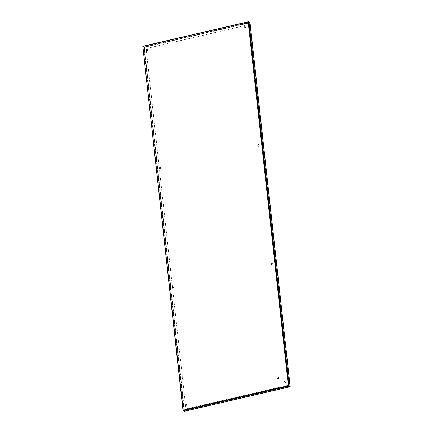 <?xml version="1.0" encoding="UTF-8"?>
<svg xmlns="http://www.w3.org/2000/svg" width="433" height="433" viewBox="0 0 433 433"><rect width="100%" height="100%" fill="white"/><g stroke="black" fill="none" stroke-linecap="round" stroke-linejoin="round"><path stroke-width="0.32" stroke-dasharray="2.17 1.62" d="M285.103 381.782A0.774 0.687 123.3 0 1 284.8 383.178A0.774 0.687 123.3 0 1 284.259 383.07M186.764 404.639A0.774 0.687 123.3 0 1 186.461 406.035A0.774 0.687 123.3 0 1 185.919 405.927M272.021 263.275A0.774 0.687 123.3 0 1 271.718 264.677A0.774 0.687 123.3 0 1 271.177 264.568M173.682 286.137A0.774 0.687 123.3 0 1 173.379 287.534A0.774 0.687 123.3 0 1 172.837 287.425M258.939 144.774A0.774 0.687 123.3 0 1 258.636 146.17A0.774 0.687 123.3 0 1 258.095 146.062M160.6 167.631A0.774 0.687 123.3 0 1 160.291 169.027A0.774 0.687 123.3 0 1 159.75 168.919M245.857 26.267A0.774 0.687 123.3 0 1 245.549 27.669A0.774 0.687 123.3 0 1 245.008 27.555M147.518 49.124A0.774 0.687 123.3 0 1 147.209 50.526A0.774 0.687 123.3 0 1 146.668 50.412M248.975 21.823L248.564 22.013L249.749 22.321L249.76 22.825L144.384 47.316L143.014 46.234L146.137 48.62L185.925 409.001L146.062 48.572M248.737 21.839L143.014 46.412L183.213 410.186M183.013 410.408L288.714 385.727L248.769 21.845L142.987 46.347L144.037 47.078L249.749 22.321M183.186 410.457L142.879 46.434L248.488 21.964M146.159 48.588L144.037 47.078L249.771 22.5L248.347 24.833L146.159 48.588L248.271 24.784M248.347 24.833L249.689 22.776L144.308 47.267L146.083 48.539M183.219 410.652L184.204 411.139L183.289 410.235L184.231 411.161L185.876 408.974L288.14 385.273L185.876 408.974M142.836 46.493L146.137 48.62M185.849 408.952L184.03 411.182L143.837 47.148L144.362 47.349L184.512 411.014L185.925 409.001M144.362 47.349L184.204 411.139L144.016 47.11M289.986 386.766L184.252 411.345L185.952 409.023M183.251 410.684L288.963 385.922M288.984 385.895L248.796 21.861L249.976 22.478L248.304 24.805L288.161 385.24L248.304 24.805M289.314 386.112L288.14 385.273M289.239 386.063L288.064 385.224M249.798 22.521L289.986 386.55L288.091 385.191M288.161 385.24L289.937 386.507L249.717 22.792M289.937 386.507L249.792 22.841L248.374 24.854M277.288 377.046A0.579 0.514 123.3 0 1 277.407 378.139A0.579 0.514 123.3 0 1 277.288 377.046M278.029 377.533A0.579 0.514 123.3 0 1 278.148 378.626A0.579 0.514 123.3 0 1 278.029 377.533M278.121 377.765A0.384 0.341 123.3 0 1 278.202 378.496A0.384 0.341 123.3 0 1 278.121 377.765M277.196 376.862A0.725 0.644 123.3 0 1 277.347 378.225A0.725 0.644 123.3 0 1 277.196 376.862M277.272 376.91A0.725 0.644 123.3 0 1 277.423 378.274A0.725 0.644 123.3 0 1 277.272 376.91M183.202 410.479L143.014 46.45M184.231 411.161L289.964 386.582L184.274 411.161M290.018 386.712L184.463 410.987M290.002 386.555L249.814 22.559M277.667 377.111L278.408 377.598M277.028 378.074L277.77 378.566"/><path stroke-width="0.65" d="M284.259 383.07A0.774 0.687 123.3 0 1 285.103 381.782M284.725 383.129A0.774 0.687 -56.7 0 0 284.562 381.673A0.774 0.687 -56.7 0 0 284.725 383.129M185.919 405.927A0.774 0.687 123.3 0 1 186.764 404.639M186.385 405.986A0.774 0.687 -56.7 0 0 186.222 404.53A0.774 0.687 -56.7 0 0 186.385 405.986M271.177 264.568A0.774 0.687 123.3 0 1 272.021 263.275M271.643 264.628A0.774 0.687 -56.7 0 0 271.48 263.167A0.774 0.687 -56.7 0 0 271.643 264.628M172.837 287.425A0.774 0.687 123.3 0 1 173.682 286.137M173.303 287.485A0.774 0.687 -56.7 0 0 173.14 286.024A0.774 0.687 -56.7 0 0 173.303 287.485M258.095 146.062A0.774 0.687 123.3 0 1 258.939 144.774M258.561 146.121A0.774 0.687 -56.7 0 0 258.398 144.665A0.774 0.687 -56.7 0 0 258.561 146.121M159.75 168.919A0.774 0.687 123.3 0 1 160.6 167.631M160.221 168.978A0.774 0.687 -56.7 0 0 160.058 167.522A0.774 0.687 -56.7 0 0 160.221 168.978M245.008 27.555A0.774 0.687 123.3 0 1 245.857 26.267M245.479 27.62A0.774 0.687 -56.7 0 0 245.316 26.159A0.774 0.687 -56.7 0 0 245.479 27.62M146.668 50.412A0.774 0.687 123.3 0 1 147.518 49.124M147.139 50.477A0.774 0.687 -56.7 0 0 146.976 49.016A0.774 0.687 -56.7 0 0 147.139 50.477M143.134 46.515L142.836 46.493L183.013 410.408M248.639 21.688L142.836 46.493L183.251 410.684L184.252 411.345L289.986 386.766L289.239 386.063M143.014 46.234L248.769 21.845M183.251 410.684L288.984 386.106L288.643 385.679L289.163 385.852L248.975 21.823L248.488 21.964L248.748 21.661L249.771 22.5M249.749 22.321L249.76 22.825M183.213 410.186L183.024 410.522L183.213 410.186L288.643 385.679L248.488 21.964M288.719 385.733L289.314 386.112M288.963 385.922L289.964 386.582M289.866 386.458L289.163 385.852L290.088 386.545M248.975 21.823L249.976 22.478L290.164 386.512M248.694 21.65L142.971 46.223M182.997 410.473L142.809 46.461M290.018 386.783L184.317 411.35M290.191 386.534L250.009 22.538"/></g></svg>
